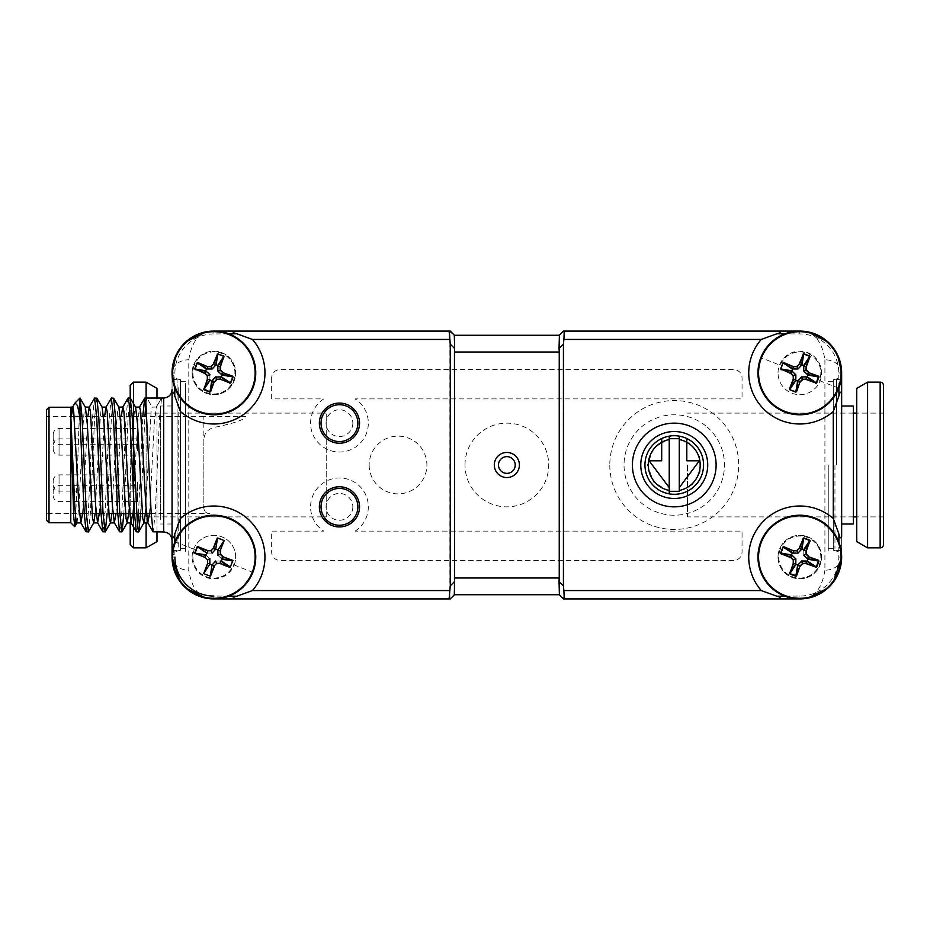 <?xml version="1.0" encoding="UTF-8"?>
<svg xmlns="http://www.w3.org/2000/svg" width="930" height="930" viewBox="0 0 930 930"><rect width="100%" height="100%" fill="white"/><g stroke="black" fill="none" stroke-linecap="round" stroke-linejoin="round"><path stroke-width="0.7" stroke-dasharray="4.65 3.49" d="M707.021 426.951A50.22 50.22 0 0 1 690.816 512.407A50.22 50.22 0 0 1 624.913 455.642A50.22 50.22 0 0 1 707.021 426.951M760.833 357.666A41.85 41.85 0 0 0 784.536 411.897A41.85 41.85 0 0 0 838.767 388.194A41.85 41.85 0 0 0 815.064 333.963A41.85 41.85 0 0 0 760.833 357.666L780.224 365.257A21.03 21.03 0 0 1 807.473 353.353A21.03 21.03 0 0 1 819.377 380.603L838.767 388.194M760.833 541.806A41.85 41.85 0 0 0 784.536 596.037A41.85 41.85 0 0 0 838.767 572.334A41.85 41.85 0 0 0 815.064 518.103A41.85 41.85 0 0 0 760.833 541.806A41.85 41.85 0 0 0 784.536 596.037A41.85 41.85 0 0 0 838.767 572.334M780.224 549.398A21.03 21.03 0 0 0 792.128 576.647A21.03 21.03 0 0 0 819.377 564.743A21.03 21.03 0 0 0 807.473 537.494A21.03 21.03 0 0 0 780.224 549.398M174.933 357.666A41.85 41.85 0 0 0 198.636 411.897A41.85 41.85 0 0 0 252.867 388.194A41.85 41.85 0 0 0 229.164 333.963A41.85 41.85 0 0 0 174.933 357.666A41.85 41.85 0 0 0 198.636 411.897A41.85 41.85 0 0 0 252.867 388.194M194.324 365.257A21.03 21.03 0 0 0 206.228 392.507A21.03 21.03 0 0 0 233.477 380.603A21.03 21.03 0 0 0 221.573 353.353A21.03 21.03 0 0 0 194.324 365.257M217.887 555.315L221.526 558.698M193.975 549.27L174.933 541.806A41.85 41.85 0 0 0 198.636 596.037A41.85 41.85 0 0 0 252.867 572.334A41.85 41.85 0 0 0 229.164 518.103A41.85 41.85 0 0 0 174.933 541.806M194.324 549.398A21.03 21.03 0 0 0 206.228 576.647A21.03 21.03 0 0 0 233.477 564.743M233.825 564.87L252.867 572.334M206.832 553.013L212.168 553.083M209.843 558.709L206.274 555.443M220.596 561.057L215.632 561.057M498.48 465A8.37 8.37 0 0 1 511.035 457.746A8.37 8.37 0 0 1 511.035 472.254A8.37 8.37 0 0 1 498.48 465M784.804 596.142L799.8 596.06A38.99 38.99 0 0 0 838.79 557.07L838.872 542.074M807.612 331.812L799.8 331.08A41.85 41.85 0 0 1 841.65 372.93A41.85 41.85 0 0 0 799.8 331.08L563.766 331.08L559.244 335.265L563.429 331.08L564.603 331.08L563.766 331.08L563.766 598.92L559.581 594.735L564.603 598.92L563.429 598.92L559.244 594.735L454.456 594.735L450.271 598.92L449.097 598.92L449.934 598.92L449.934 331.08L454.119 335.265L449.097 331.08L450.271 331.08L454.456 335.265L559.383 335.265M355.097 531.123A28.877 28.877 0 0 0 361.27 487.936A28.877 28.877 0 0 0 317.63 487.936A28.877 28.877 0 0 0 323.803 531.123L271.653 531.123L271.653 552.048A8.37 8.37 0 0 0 280.023 560.418L733.677 560.418A8.37 8.37 0 0 0 742.047 552.048L742.047 531.123L355.097 531.123M465 465A41.85 41.85 0 0 1 527.775 428.753A41.85 41.85 0 0 1 527.775 501.247A41.85 41.85 0 0 1 465 465M271.653 377.952L271.653 398.877L323.803 398.877A28.877 28.877 0 0 0 317.63 442.064A28.877 28.877 0 0 0 361.27 442.064A28.877 28.877 0 0 0 355.097 398.877L742.047 398.877L742.047 377.952A8.37 8.37 0 0 0 733.677 369.582L280.023 369.582A8.37 8.37 0 0 0 271.653 377.952M369.164 465A28.877 28.877 0 0 0 412.478 490.005A28.877 28.877 0 0 0 412.478 439.995A28.877 28.877 0 0 0 369.164 465M609.801 465A64.449 64.449 0 0 0 706.475 520.812A64.449 64.449 0 0 0 706.475 409.188A64.449 64.449 0 0 0 609.801 465M192.138 557.07A21.762 21.762 0 0 1 224.781 538.226A21.762 21.762 0 0 1 224.781 575.914A21.762 21.762 0 0 1 192.138 557.07M192.138 372.93A21.762 21.762 0 0 0 224.781 391.774A21.762 21.762 0 0 0 224.781 354.086A21.762 21.762 0 0 0 192.138 372.93A21.762 21.762 0 0 0 224.781 391.774A21.762 21.762 0 0 0 224.781 354.086A21.762 21.762 0 0 0 192.138 372.93M778.038 557.07A21.762 21.762 0 0 0 810.681 575.914A21.762 21.762 0 0 0 810.681 538.226A21.762 21.762 0 0 0 778.038 557.07A21.762 21.762 0 0 0 799.8 578.832A21.762 21.762 0 0 0 821.562 557.07A21.762 21.762 0 0 0 799.8 535.308A21.762 21.762 0 0 0 778.038 557.07M778.038 372.93A21.762 21.762 0 0 1 810.681 354.086A21.762 21.762 0 0 1 810.681 391.774A21.762 21.762 0 0 1 778.038 372.93A21.762 21.762 0 0 0 799.8 394.692A21.762 21.762 0 0 0 821.562 372.93A21.762 21.762 0 0 0 799.8 351.168A21.762 21.762 0 0 0 778.038 372.93M228.896 333.858L213.9 333.94L213.9 331.08L449.934 331.08L213.9 331.08A41.85 41.85 0 0 0 172.05 372.93L172.05 557.07A41.85 41.85 0 0 0 213.9 598.92C200.194 599.083 191.824 589.515 188.79 570.218L188.79 359.782C191.824 340.485 200.194 330.917 213.9 331.08A41.85 41.85 0 0 0 172.05 372.93A41.85 41.85 0 0 1 213.9 331.08L206.39 331.754M172.05 393.32L172.05 372.93A16.74 13.148 180 0 1 188.79 359.782M824.91 359.782L824.91 570.218A16.74 13.148 180 0 0 841.65 557.07L841.65 536.68L841.65 557.07A41.85 41.85 0 0 1 799.8 598.92A41.85 41.85 0 0 0 841.65 557.07L841.65 372.93A41.85 41.85 0 0 0 799.8 331.08C813.506 330.917 821.876 340.485 824.91 359.782A16.74 13.148 180 0 1 841.65 372.93A41.85 41.85 0 0 0 799.8 331.08L564.603 331.08M206.088 598.188L213.9 598.92L449.934 598.92L454.119 594.735L449.934 598.92L454.119 594.735L454.317 335.265M213.9 333.94A38.99 38.99 0 0 0 174.91 372.93L174.828 387.926M838.872 387.926L838.79 372.93A38.99 38.99 0 0 0 799.8 333.94L784.804 333.858M640.77 465A33.48 33.48 0 0 1 690.99 436.007A33.48 33.48 0 0 1 690.99 493.993A33.48 33.48 0 0 1 640.77 465M174.91 372.93L172.05 372.93A41.85 41.85 0 0 1 213.9 331.08A41.85 41.85 0 0 0 172.05 372.93L172.05 557.07A41.85 41.85 0 0 0 213.9 598.92L213.9 596.06L228.896 596.142M174.828 542.074L174.91 557.07L172.05 557.07A16.74 13.148 180 0 0 188.79 570.218M234.162 565.01A21.762 21.762 0 0 0 221.84 536.808A21.762 21.762 0 0 0 193.638 549.13M359.538 423.15A20.088 20.088 0 0 0 329.406 405.759A20.088 20.088 0 0 0 329.406 440.541A20.088 20.088 0 0 0 359.538 423.15M352.842 423.15A13.392 13.392 0 0 1 332.754 434.752A13.392 13.392 0 0 1 332.754 411.548A13.392 13.392 0 0 1 352.842 423.15M359.538 506.85A20.088 20.088 0 0 0 329.406 489.459A20.088 20.088 0 0 0 329.406 524.241A20.088 20.088 0 0 0 359.538 506.85M352.842 506.85A13.392 13.392 0 0 1 332.754 518.452A13.392 13.392 0 0 1 332.754 495.248A13.392 13.392 0 0 1 352.842 506.85M803.776 550.432L803.787 555.338M209.913 379.626L209.948 374.79M334.719 405.352A18.414 18.414 0 0 0 326.407 436.147A18.414 18.414 0 0 0 357.225 427.951A18.414 18.414 0 0 0 334.719 405.352M334.579 489.087A18.414 18.414 0 0 0 326.5 519.94A18.414 18.414 0 0 0 357.26 511.512A18.414 18.414 0 0 0 334.579 489.087M679.272 487.599L699.36 460.815L686.805 460.815L686.805 438.53M661.695 438.53L661.695 460.815L649.14 460.815L669.228 487.599M669.228 439.541L669.228 490.459M674.25 494.295A29.295 29.295 0 0 0 699.616 450.353A29.295 29.295 0 0 0 648.884 450.353A29.295 29.295 0 0 0 674.25 494.295M679.272 490.459L679.272 439.541M137.617 492.853L137.617 501.572L137.617 492.853M53.196 493.632L53.196 491.203L53.196 493.632M137.617 450.864L137.617 438.89L137.617 450.864M53.196 445.935L53.196 449.26L53.196 445.935M137.617 482.217L137.617 491.11L137.617 482.217M53.196 483.216L53.196 480.74L53.196 483.216M137.617 444.435L137.617 428.428L137.617 444.435M53.196 434.345L53.196 438.797L53.196 434.345M563.766 331.08L559.581 335.265L559.581 594.735L563.766 598.92L799.8 598.92L807.31 598.246M172.05 372.93L172.05 557.07A41.85 41.85 0 0 0 213.9 598.92L449.934 598.92L454.119 594.735L559.581 594.735L563.766 598.92M559.581 335.265L454.119 335.265L559.581 335.265L454.119 335.265L449.097 331.08M833.28 550.374L833.28 379.626L833.28 550.374C838.128 550.804 840.906 553.42 841.638 558.233M827.84 588.144L833.338 582.11M824.91 570.218C821.876 589.515 813.506 599.083 799.8 598.92A41.85 41.85 0 0 0 841.65 557.07L841.65 372.93A41.85 41.85 0 0 0 799.8 331.08A41.85 41.85 0 0 1 841.65 372.93L838.79 372.93M837.709 355.202L827.84 341.856M454.119 594.735L559.581 594.735M180.42 550.374L180.42 379.626L180.42 550.374C175.572 550.804 172.794 553.42 172.062 558.233M180.362 582.11L185.861 588.144M185.861 341.856L175.991 355.202M687.479 465L687.479 516.894L687.479 465M856.716 541.586L856.716 388.415M867.597 547.863L867.597 382.137M883.5 544.515L883.5 385.485M841.65 465L841.65 379.626L841.65 465M836.628 465L836.628 379.626L836.628 465M853.368 524.009L853.368 405.992M828.258 465L828.258 550.932L828.258 465M834.954 465L834.954 548.7L834.954 465M130.2 512.965L130.2 413.106L130.2 516.894L326.221 516.894L326.221 413.106L326.221 516.894M156.984 388.415L156.984 541.586M146.103 382.137L146.103 547.863M146.103 522.904L146.103 398.04M156.984 531.96L156.984 398.04M130.2 385.485L130.2 522.904L130.2 398.04L128.108 417.651L123.853 513.546M172.05 543.911L172.05 379.626L172.05 543.911M177.072 543.911L177.072 379.626L177.072 543.911M172.05 410.467L172.05 524.009L172.05 410.467M160.332 519.533L160.332 405.992L160.332 519.533M185.442 383.544L185.442 552.99L185.442 383.544M185.442 387.647L185.442 548.7L185.442 387.647M178.746 387.647L178.746 548.7L178.746 387.647M71.308 416.454L70.924 418.837L70.924 416.454M77.039 522.73L78.934 505.943L83.119 424.057L84.165 411.513L85.409 407.27M95.127 513.546L99.859 424.057L100.905 411.513L102.149 407.27M111.867 513.546L116.599 424.057L117.645 411.513L118.889 407.27M128.607 513.546L133.339 424.057L134.385 411.513L135.629 407.27M145.347 513.546L151.125 411.513L152.171 407.096L156.356 407.096L161.588 398.04L159.495 417.651L155.31 512.349L153.218 531.96M70.924 418.837L71.11 416.454M82.572 513.546L87.85 416.454M99.312 513.546L104.59 416.454M116.052 513.546L121.33 416.454M132.792 513.546L137.524 424.057L139.616 407.096M149.532 513.546L154.264 424.057L156.356 407.096M74.586 403.597L73.075 407.851M86.258 531.96L88.35 512.349L92.535 417.651L94.453 398.191M102.998 531.96L105.09 512.349L109.275 417.651L111.193 398.191M119.738 531.96L121.83 512.349L126.015 417.651L127.933 398.191M136.478 531.96L137.524 526.868M138.5 513.546L142.825 416.454M70.773 407.247L70.773 522.753M75.667 517.347L79.98 398.04M88.524 531.809L90.443 512.349L94.628 417.651L96.72 398.04M107.113 513.546L111.368 417.651L113.46 398.04M140.593 513.546L144.917 416.454M145.894 403.132L146.94 398.04L152.171 407.096M779.41 598.92L799.8 598.92A41.85 41.85 0 0 0 841.65 557.07A41.85 41.85 0 0 1 799.8 598.92L799.8 596.06M172.05 557.07A41.85 41.85 0 0 0 213.9 598.92L449.934 598.92M454.119 335.265L449.934 331.08M46.5 409.758L46.5 520.242M46.5 513.546L46.5 416.454L46.5 513.546L79.48 513.546M209.715 513.546C206.274 513.395 204.321 511.651 203.856 508.315L203.856 416.454L245.834 416.454C244.799 419.476 235.244 422.929 217.143 426.812C208.843 428.033 204.402 432.252 203.856 439.483L203.856 508.315C204.321 511.651 206.274 513.395 209.715 513.546L151.195 513.546M136.547 513.546L134.455 513.546M119.807 513.546L117.715 513.546M112.96 513.546L100.975 513.546M96.22 513.546L84.235 513.546M838.593 388.124A41.664 41.664 0 0 0 814.994 334.137A41.664 41.664 0 0 0 761.007 357.736M761.007 541.876A41.664 41.664 0 0 0 784.606 595.863A41.664 41.664 0 0 0 838.593 572.264A41.664 41.664 0 0 0 814.994 518.277A41.664 41.664 0 0 0 761.007 541.876M175.107 357.736A41.664 41.664 0 0 0 198.706 411.723A41.664 41.664 0 0 0 252.693 388.124A41.664 41.664 0 0 0 229.094 334.137A41.664 41.664 0 0 0 175.107 357.736M175.107 541.876A41.664 41.664 0 0 0 198.706 595.863A41.664 41.664 0 0 0 252.693 572.264M838.79 557.07L841.65 557.07M799.8 333.94L799.8 331.08M59.055 494.063L59.055 485.344L59.055 494.063M59.055 443.145L59.055 455.119L59.055 443.145M59.055 483.774L59.055 474.881L59.055 483.774M59.055 428.649L59.055 444.656L59.055 428.649M880.152 547.863L880.152 382.137M133.548 513.546L133.548 403.678M133.548 382.137L133.548 547.863M163.68 398.04L163.68 531.96M49.011 522.753L49.011 407.247M679.272 438.693L691.734 444.703L699.848 457.107L700.127 471.917L692.49 484.611L679.272 491.307M669.228 491.307L653.616 482.077L647.466 465L653.616 447.935L669.228 438.693M53.196 495.713C53.58 499.305 55.533 501.258 59.055 501.572L137.617 501.572M53.196 491.203C53.58 487.611 55.533 485.658 59.055 485.344L137.617 485.344M53.196 449.26C53.58 452.852 55.533 454.805 59.055 455.119L137.617 455.119M53.196 444.749C53.58 441.157 55.533 439.204 59.055 438.89L137.617 438.89M53.196 485.251C53.58 488.843 55.533 490.796 59.055 491.11L137.617 491.11M53.196 480.74C53.58 477.148 55.533 475.195 59.055 474.881L137.617 474.881M53.196 438.797C53.58 442.389 55.533 444.342 59.055 444.656L137.617 444.656M53.196 434.287C53.58 430.695 55.533 428.742 59.055 428.428L137.617 428.428M833.28 379.626L835.803 379.231C839.488 377.847 841.429 375.185 841.65 371.256M180.42 379.626C175.34 379.126 172.55 376.336 172.05 371.256M883.5 516.894L856.716 516.894M853.368 516.894L687.479 516.894M883.5 413.106L856.716 413.106M853.368 413.106L687.479 413.106M836.628 379.626L841.65 379.626M836.628 550.374L841.65 550.374M828.258 548.7L834.954 548.7M828.258 381.3L834.954 381.3M130.2 413.106L326.221 413.106M177.072 550.374L172.05 550.374M177.072 379.626L172.05 379.626M172.05 524.009L160.332 524.009M172.05 405.992L160.332 405.992M185.442 381.3L178.746 381.3M185.442 548.7L178.746 548.7M156.159 407.27L161.413 398.191M203.856 416.454L79.806 416.454M74.202 416.454L46.5 416.454"/><path stroke-width="1.4" d="M797.94 368.978L796.917 366.641L793.569 366.699L793.162 368.954L797.94 368.978M795.731 392.1L796.545 391.704L795.731 392.1L789.768 389.751L789.442 388.926L793.255 379.173L793.197 375.813L790.779 373.488L780.63 368.861L782.979 362.898L783.804 362.572L793.569 366.699M790.779 373.488L793.557 366.385L796.917 366.641M780.63 368.861L790.895 373.197M782.979 362.898L780.909 368.966L791.593 370.756M783.804 362.572L783.246 363.002L792.302 368.954M781.026 369.675L791.756 371.151M795.801 379.684L793.557 379.277L789.733 389.042L795.801 379.684M789.768 389.751L795.836 391.821L797.626 381.137L795.824 380.428L789.872 389.484M798.021 380.975L796.254 391.588L800.067 381.835L798.149 380.603L797.626 381.137M800.067 381.835L796.545 391.704M802.683 379.219L806.147 379.173L815.912 382.997L806.438 376.906L801.66 376.882L802.683 379.533L800.358 381.951M806.438 376.906L806.043 379.475L802.683 379.533M806.554 376.929L806.043 379.475L815.912 382.997M816.354 382.858L818.458 376.476L808.705 372.663L807.298 376.906L816.621 382.962L815.796 383.288M808.007 375.104L818.97 376.999L816.621 382.962M807.845 374.709L818.574 376.185L818.97 376.999M808.705 372.663L818.574 376.185M806.043 366.583L809.867 356.818L803.799 366.176L806.345 366.687L806.403 370.047L808.821 372.372M809.867 356.818L806.345 366.687M803.776 365.432L809.728 356.376L803.764 354.039L799.533 364.025L803.776 365.432M796.917 366.327L799.533 364.025M799.242 363.909L803.346 354.272L801.579 364.886M803.055 354.156L803.869 353.76L809.832 356.109L810.158 356.934M838.767 388.194A41.85 41.85 0 0 0 815.064 333.963A41.85 41.85 0 0 0 760.833 357.666A41.85 41.85 0 0 0 784.536 411.897A41.85 41.85 0 0 0 838.767 388.194A41.85 41.85 0 0 0 815.064 333.963A41.85 41.85 0 0 0 760.833 357.666A41.85 41.85 0 0 0 784.536 411.897A41.85 41.85 0 0 0 838.767 388.194M793.046 553.071L793.453 550.827L783.688 547.003L793.046 553.071M798.021 565.115L796.254 575.728L800.067 565.975L798.149 564.743L795.824 564.568L789.872 573.624L796.545 575.844L795.731 576.24L789.768 573.891L793.255 563.313L793.197 559.953L790.779 557.628L781.026 553.815L780.63 553.001L782.979 547.038L783.688 547.003M783.804 546.712L793.453 550.827M792.302 553.094L783.246 547.142L780.909 553.106L791.593 554.896L792.302 553.094M791.756 555.291L781.142 553.524L790.895 557.337L791.756 555.291M795.848 558.93L793.511 559.953L793.569 563.301L795.824 563.708L795.848 558.93M789.442 573.066L795.801 563.824L793.569 563.301M800.067 565.975L796.545 575.844M806.147 563.313L815.912 567.137L806.554 561.069L806.043 563.615L802.683 563.673L800.358 566.091M815.912 567.137L806.043 563.615M816.354 566.998L818.458 560.616L808.705 556.803L807.298 561.046L816.621 567.102L815.796 567.428M808.007 559.244L818.97 561.139L816.621 567.102M807.845 558.849L818.574 560.325L818.97 561.139M808.705 556.803L818.574 560.325M806.043 550.723L809.728 540.516L803.764 538.179L801.974 548.863L806.345 550.827L806.403 554.187L808.821 556.512M803.962 549.956L809.867 540.958L806.345 550.827M801.579 549.025L803.346 538.412L799.533 548.165L801.579 549.025M793.557 550.525L796.917 550.467L799.533 548.165M799.242 548.049L803.346 538.412M803.055 538.296L803.869 537.9L809.832 540.249L810.158 541.074M838.767 572.334A41.85 41.85 0 0 0 815.064 518.103A41.85 41.85 0 0 0 760.833 541.806A41.85 41.85 0 0 0 784.536 596.037A41.85 41.85 0 0 0 838.767 572.334A41.85 41.85 0 0 0 815.064 518.103A41.85 41.85 0 0 0 760.833 541.806A41.85 41.85 0 0 0 784.536 596.037A41.85 41.85 0 0 0 838.767 572.334M212.04 368.978L211.017 366.641L207.669 366.699L207.262 368.954L212.04 368.978M210.354 391.588L214.167 381.835L212.249 380.603L210.645 391.704L209.831 392.1L203.868 389.751L207.355 379.173L207.297 375.813L204.879 373.488L194.73 368.861L197.079 362.898L197.904 362.572L207.669 366.699M197.904 362.572L207.146 368.931L207.657 366.385L211.017 366.641M206.402 368.954L197.346 363.002L195.009 368.966L204.995 373.197L206.402 368.954M207.297 375.813L209.843 374.569L206.332 371.337L204.995 373.197M195.126 369.675L205.856 371.151M214.167 381.835L210.645 391.704M215.539 376.987L216.783 379.533L214.458 381.951L216.562 379.312L220.131 379.161L230.012 382.997L220.538 376.906L215.539 376.987L212.307 380.498L214.237 381.73M232.558 376.476L222.805 372.663L221.573 374.581L232.674 376.185L233.07 376.999L230.721 382.962L229.896 383.288M222.805 372.663L232.674 376.185M223.828 356.376L217.864 354.039L216.074 364.723L217.876 365.432L223.932 356.109L220.445 366.687L220.503 370.047L222.921 372.372M217.864 354.039L223.932 356.109M215.679 364.886L217.446 354.272L213.633 364.025L215.679 364.886M211.017 366.327L213.633 364.025M213.342 363.909L217.446 354.272M217.155 354.156L217.969 353.76M252.867 388.194A41.85 41.85 0 0 0 229.164 333.963A41.85 41.85 0 0 0 174.933 357.666A41.85 41.85 0 0 0 198.636 411.897A41.85 41.85 0 0 0 252.867 388.194A41.85 41.85 0 0 0 229.164 333.963A41.85 41.85 0 0 0 174.933 357.666A41.85 41.85 0 0 0 198.636 411.897A41.85 41.85 0 0 0 252.867 388.194M215.528 549.456L213.609 548.223L211.203 550.723M211.145 550.758L212.168 553.106M212.168 553.083L215.702 549.165L217.922 550.025L217.887 555.315M210.971 550.514L213.598 548.212L217.55 538.168M207.204 553.083L207.611 550.827M207.564 550.827L197.544 546.91M197.451 546.863L206.576 552.85M197.66 546.608L207.681 550.537M194.998 553.455L205.007 557.372M207.541 559.79L205.042 557.384L206.832 553.013M212.017 565.312L210.227 576.077M210.25 575.972L214.179 565.963M215.632 561.034L216.655 563.382L214.214 565.928L212.273 564.684M214.47 566.068L210.54 576.089M220.236 563.313L230.233 567.23M230.129 567.521L220.119 563.603M220.596 561.046L220.189 563.313M232.791 560.709L222.758 556.779L221.514 558.698L222.107 559.244L221.398 561.046L220.596 561.057M230.256 567.172L232.767 560.778M217.864 555.338L220.212 554.315L222.758 556.779L232.907 560.418M220.375 553.896L220.131 550.816L217.876 550.374M220.433 550.804L220.503 554.187L222.921 556.512M220.817 554.175L220.201 554.268M215.783 548.84L217.574 538.063M224.118 540.667L220.154 550.758M217.667 538.017L224.084 540.528M207.611 550.816L211.11 550.746M207.646 563.348L207.576 559.872M203.693 573.473L207.634 563.382M210.133 576.123L203.717 573.612M220.189 563.324L216.713 563.382M252.867 572.334A41.85 41.85 0 0 0 229.164 518.103A41.85 41.85 0 0 0 174.933 541.806A41.85 41.85 0 0 0 198.636 596.037A41.85 41.85 0 0 0 252.867 572.334A41.85 41.85 0 0 0 229.164 518.103A41.85 41.85 0 0 0 174.933 541.806A41.85 41.85 0 0 0 198.636 596.037A41.85 41.85 0 0 0 252.867 572.334M207.657 563.359L209.913 563.766M215.632 561.057L212.075 565.01L209.855 564.092L209.843 558.709L207.495 559.744M203.682 573.531L209.692 564.394M218.108 549.758L224.118 540.609M838.872 542.074L838.953 534.122C839.848 537.912 840.743 538.761 841.65 536.68L841.65 393.32C840.743 391.239 839.848 392.088 838.953 395.878L838.872 387.926M559.244 335.265L563.429 331.08L564.603 331.08L563.429 344.135L559.058 348.506L559.244 352.005L454.456 352.005L454.642 348.506L450.271 344.135L449.097 331.08L213.9 331.08L450.271 331.08L454.456 335.265L559.244 335.265M228.896 596.142L236.848 596.223C233.058 597.118 232.209 598.013 234.29 598.92L449.097 598.92L450.271 585.865L450.271 344.135M174.828 387.926L174.747 395.878C173.852 392.088 172.957 391.239 172.05 393.32L172.05 536.68C172.957 538.761 173.852 537.912 174.747 534.122L174.828 542.074M799.8 331.08L564.603 331.08L799.8 331.08M450.271 585.865L454.642 581.494L454.317 594.735L559.383 594.735L559.058 581.494L563.429 585.865L564.603 598.92L799.8 598.92L563.429 598.92L559.244 594.735M559.058 348.506L559.383 335.265L454.317 335.265L454.642 348.506M234.29 331.08C232.209 331.987 233.058 332.882 236.848 333.777L228.896 333.858M236.848 333.777L252.449 339.45A51.057 51.057 0 0 1 250.007 409.037A51.057 51.057 0 0 1 180.42 411.478L174.747 395.878M449.876 339.45L252.449 339.45M454.642 581.494L454.456 352.005M454.456 577.995L559.244 577.995L559.058 581.494M563.429 585.865L563.429 344.135M559.244 577.995L559.244 352.005M784.804 333.858L776.852 333.777C780.642 332.882 781.491 331.987 779.41 331.08M838.953 395.878L833.28 411.478A51.057 51.057 0 0 1 763.693 409.037A51.057 51.057 0 0 1 761.252 339.45L776.852 333.777M761.252 339.45L563.824 339.45M640.77 465A33.48 33.48 0 0 0 690.99 493.993A33.48 33.48 0 0 0 690.99 436.007A33.48 33.48 0 0 0 640.77 465M632.4 465A41.85 41.85 0 0 1 695.175 428.753A41.85 41.85 0 0 1 695.175 501.247A41.85 41.85 0 0 1 632.4 465M563.824 590.55L761.252 590.55A51.057 51.057 0 0 1 763.693 520.963A51.057 51.057 0 0 1 833.28 518.522L833.28 411.478M564.603 598.92L779.41 598.92C781.491 598.013 780.642 597.118 776.852 596.223L761.252 590.55M776.852 596.223L784.804 596.142M833.28 518.522L838.953 534.122M841.65 393.32L841.65 536.68L841.65 372.93L837.709 355.202M454.456 594.735L450.271 598.92L234.29 598.92M449.097 598.92L213.9 598.92A41.85 41.85 0 0 1 172.05 557.07L180.362 582.11M174.747 534.122L180.42 518.522A51.057 51.057 0 0 1 261.435 575.693A51.057 51.057 0 0 1 252.449 590.55L236.848 596.223M252.449 590.55L449.876 590.55M172.05 536.68L172.05 557.07M180.42 411.478L180.42 518.522M359.538 423.15A20.088 20.088 0 0 0 329.406 405.759A20.088 20.088 0 0 0 329.406 440.541A20.088 20.088 0 0 0 359.538 423.15M359.538 506.85A20.088 20.088 0 0 0 329.406 489.459A20.088 20.088 0 0 0 329.406 524.241A20.088 20.088 0 0 0 359.538 506.85M498.48 465A8.37 8.37 0 0 0 506.85 473.37A8.37 8.37 0 0 0 515.22 465A8.37 8.37 0 0 0 506.85 456.63A8.37 8.37 0 0 0 498.48 465A8.37 8.37 0 0 0 506.85 473.37A8.37 8.37 0 0 0 515.22 465A8.37 8.37 0 0 0 506.85 456.63A8.37 8.37 0 0 0 498.48 465M803.787 555.338L807.368 558.663L808.6 556.733L806.136 554.361M806.089 554.315L803.764 555.338M806.101 554.373L806.031 550.839L803.776 550.432M209.924 379.626L207.669 379.219M209.948 374.79L207.611 375.813L207.681 379.254L203.833 389.042L209.936 391.821L211.726 381.137L209.924 380.428L209.913 379.626M334.719 405.352A18.414 18.414 0 0 0 326.407 436.147A18.414 18.414 0 0 0 357.225 427.951A18.414 18.414 0 0 0 334.719 405.352M334.579 489.087A18.414 18.414 0 0 0 326.5 519.94A18.414 18.414 0 0 0 357.26 511.512A18.414 18.414 0 0 0 334.579 489.087M679.272 487.599L699.36 460.815L686.805 460.815L686.805 442.296A25.947 25.947 0 0 0 679.272 439.541L679.272 436.135A29.295 29.295 0 0 1 686.805 438.53L686.805 442.296A25.947 25.947 0 0 1 679.272 490.459L679.272 436.135A29.295 29.295 0 0 0 669.228 436.135L669.228 487.599L649.14 460.815L661.695 460.815L661.695 438.53A29.295 29.295 0 0 1 669.228 436.135L669.228 439.541A25.947 25.947 0 0 0 669.228 490.459L669.228 493.865A29.295 29.295 0 0 1 661.695 438.53M679.272 493.865A29.295 29.295 0 0 0 686.805 438.53A29.295 29.295 0 0 1 669.228 493.865L669.228 487.599M793.511 375.813L793.569 379.161L795.824 379.568L795.848 374.79L792.232 371.337L791 373.267L793.511 375.813L795.848 374.79M806.089 370.047L806.031 366.699L803.776 366.292L803.753 371.07L807.368 374.523L808.6 372.593L806.089 370.047L803.753 371.07M798.207 380.498L800.137 381.73L802.462 379.312L801.439 376.987L798.207 380.498M801.393 365.362L799.463 364.13L797.138 366.548L798.161 368.873L801.393 365.362M792.232 555.477L791 557.407L793.418 559.732L795.743 558.709L792.232 555.477M796.917 550.781L793.569 550.839L793.162 553.094L797.94 553.118L801.393 549.502L799.463 548.27L796.917 550.781L797.94 553.118M802.683 563.359L806.031 563.301L806.438 561.046L801.66 561.023L798.207 564.638L800.137 565.87L802.683 563.359L801.66 561.023M220.143 366.583L223.967 356.818L217.876 366.292L217.853 371.07L221.468 374.523L222.7 372.593L220.282 370.268L220.143 366.583L217.899 366.176M221.398 376.906L230.454 382.858L232.791 376.894L222.107 375.104L221.398 376.906M215.493 365.362L213.563 364.13L211.238 366.548L212.261 368.873L215.493 365.362M841.65 557.07L833.338 582.11M807.31 598.246L827.84 588.144M827.84 341.856L807.612 331.812M172.05 372.93L175.991 355.202M185.861 588.144L206.088 598.188M206.39 331.754L185.861 341.856M449.097 331.08L213.9 331.08L449.097 331.08M883.5 465L883.5 516.894L883.5 465M867.597 547.863L867.597 382.137L856.716 388.415L856.716 541.586L867.597 547.863L880.152 547.863A3.348 3.348 0 0 0 883.5 544.515L883.5 385.485A3.348 3.348 0 0 0 880.152 382.137L880.152 547.863M841.65 405.992L853.368 405.992L853.368 524.009L841.65 524.009M130.2 516.894L130.2 512.965M156.984 398.04L156.984 388.415L146.103 382.137L133.548 382.137L130.2 385.485L130.2 398.04L132.293 417.651L137.524 526.857L138.744 531.809L140.593 513.546M146.103 398.04L146.103 382.137M156.984 531.96L156.984 541.586L146.103 547.863L146.103 522.904M130.2 522.904L130.2 544.515L130.2 522.904M70.924 416.454L70.924 407.096L72.656 407.096L73.703 411.513L78.934 505.943L80.829 522.73L82.572 513.546M70.924 418.837L74.749 505.943L75.795 518.487L77.039 522.73L74.795 526.613L75.667 517.347M80.829 522.73L86.083 531.809L84.165 512.349L79.98 417.651L77.55 405.561L75.028 402.992L79.98 398.04L85.409 407.27L87.304 424.057L92.535 518.487L93.779 522.73L95.127 513.546M87.85 416.454L89.199 407.27L94.628 398.04L96.894 398.191L102.149 407.27L104.044 424.057L109.275 518.487L110.519 522.73L111.867 513.546M104.59 416.454L105.939 407.27L111.368 398.04L113.634 398.191L118.889 407.27L120.784 424.057L126.015 518.487L127.259 522.73L128.607 513.546M130.374 398.191L135.629 407.27L137.524 424.057L142.755 518.487L143.999 522.73L145.347 513.546M71.11 416.454L72.459 407.27L75.028 402.992M85.211 407.096L89.396 407.096L90.443 411.513L95.674 505.943L97.569 522.73L99.312 513.546M101.951 407.096L106.136 407.096L107.183 411.513L112.414 505.943L114.309 522.73L116.052 513.546M121.33 416.454L122.679 407.27L127.933 398.191L129.154 403.143L134.385 512.349L136.303 531.809L138.57 531.96M118.691 407.096L122.876 407.096L123.922 411.513L129.154 505.943L131.049 522.73L132.792 513.546M135.431 407.096L139.616 407.096L140.663 411.513L145.894 505.943L147.789 522.73L149.532 513.546M73.075 407.851L71.308 416.454M86.083 531.809L88.524 531.809L93.779 522.73M94.628 398.04L96.72 417.651L100.905 512.349L102.823 531.809L105.264 531.809L107.113 513.546M111.368 398.04L113.46 417.651L117.645 512.349L119.563 531.809L122.004 531.809L123.853 513.546M137.524 526.868L138.5 513.546M142.825 416.454L144.673 398.191L145.894 403.143L151.125 512.349L153.043 531.809L163.68 531.96L163.68 398.04L144.847 398.04M70.773 407.247L49.011 407.247L49.011 522.753L70.773 522.753L70.924 407.096M70.924 430.044L73.749 517.045L74.795 526.613M79.98 417.651L79.98 398.04M80.154 398.191L82.073 417.651L86.258 512.349L88.35 531.96M96.894 398.191L98.813 417.651L102.998 512.349L105.09 531.96M113.634 398.191L115.553 417.651L119.738 512.349L121.83 531.96M144.917 416.454L145.894 403.132M130.2 398.04L128.108 398.04M172.05 389.67C171.55 394.75 168.76 397.54 163.68 398.04M841.65 536.68L841.65 372.93M49.011 522.753L46.5 520.242L46.5 409.758L49.011 407.247M151.195 513.546L136.547 513.546M134.455 513.546L119.807 513.546M117.715 513.546L112.96 513.546M100.975 513.546L96.22 513.546M84.235 513.546L79.48 513.546M793.453 366.687L783.688 362.863L792.686 368.768M803.764 354.039L801.974 364.723M838.186 387.973A41.222 41.222 0 0 0 814.843 334.544A41.222 41.222 0 0 0 761.414 357.887A41.222 41.222 0 0 0 784.757 411.316A41.222 41.222 0 0 0 838.186 387.973M793.557 563.417L789.733 573.182M795.836 575.961L797.626 565.277M803.776 549.572L809.728 540.516M838.186 572.113A41.222 41.222 0 0 0 814.843 518.684A41.222 41.222 0 0 0 761.414 542.027A41.222 41.222 0 0 0 784.757 595.456A41.222 41.222 0 0 0 838.186 572.113M207.553 366.687L197.788 362.863M195.009 368.966L205.693 370.756M205.1 373.267L207.518 375.592M215.76 376.882L216.783 379.219L220.131 379.161L220.538 376.906M220.654 376.929L220.247 379.173L230.012 382.997M252.286 387.973A41.222 41.222 0 0 0 228.943 334.544A41.222 41.222 0 0 0 175.514 357.887A41.222 41.222 0 0 0 198.857 411.316A41.222 41.222 0 0 0 252.286 387.973M205.856 555.291L195.149 553.501M194.986 553.106L205.693 554.896M197.427 546.91L194.916 553.327M194.649 553.222L197.16 546.805M230.082 567.195L221.015 561.232M221.398 561.046L230.466 567.009M232.814 561.034L222.107 559.244M221.945 558.849L232.651 560.639M213.342 548.049L217.26 538.052M252.286 572.113A41.222 41.222 0 0 0 228.943 518.684A41.222 41.222 0 0 0 175.514 542.027A41.222 41.222 0 0 0 198.857 595.456A41.222 41.222 0 0 0 252.286 572.113M209.948 558.93L207.588 559.953M174.91 557.07A38.99 38.99 0 0 0 213.9 596.06M519.405 465A12.555 12.555 0 0 1 500.573 475.869A12.555 12.555 0 0 1 500.573 454.131A12.555 12.555 0 0 1 519.405 465M203.833 389.042L209.738 380.045M209.924 380.428L203.972 389.484M793.418 375.592L795.743 374.569M806.182 370.268L803.857 371.291M797.138 550.688L798.161 553.013M802.462 563.452L801.439 561.127M220.282 370.268L217.957 371.291M217.853 371.07L220.189 370.047M220.131 366.699L217.876 366.292M133.548 403.678L133.548 382.137M146.103 547.863L133.548 547.863L133.548 513.546M679.272 491.307L669.228 491.307M669.228 438.693L679.272 438.693M856.716 516.894L853.368 516.894M856.716 413.106L853.368 413.106M867.597 382.137L880.152 382.137M133.548 547.863L130.2 544.515M76.841 522.904L81.026 522.904M93.581 522.904L97.766 522.904M110.321 522.904L114.506 522.904M127.061 522.904L131.246 522.904M143.801 522.904L147.986 522.904M97.569 522.73L102.823 531.809M114.309 522.73L119.563 531.809M131.049 522.73L136.303 531.809M139.419 407.27L144.673 398.191M147.789 522.73L153.043 531.809M70.773 522.753L74.679 526.659M105.264 531.809L110.519 522.73M122.004 531.809L127.259 522.73M138.744 531.809L143.999 522.73M163.68 531.96C168.76 532.46 171.55 535.25 172.05 540.33M79.806 416.454L74.202 416.454"/></g></svg>
